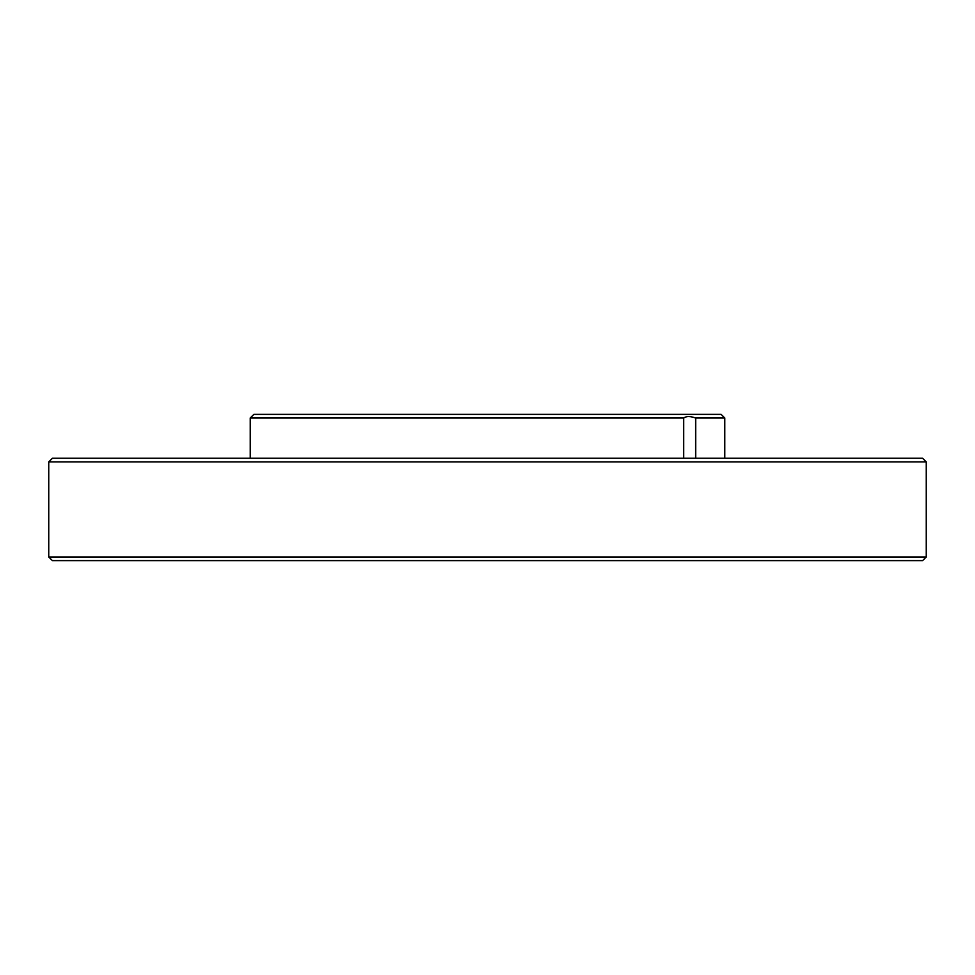 <?xml version="1.0" encoding="UTF-8"?>
<svg xmlns="http://www.w3.org/2000/svg" width="975" height="975" viewBox="0 0 975 975"><rect width="100%" height="100%" fill="white"/><g stroke="black" fill="none" stroke-linecap="round" stroke-linejoin="round"><path stroke-width="1.46" d="M922.594 560.625L52.406 560.625L48.75 556.969L926.25 556.969L922.594 560.625M48.75 461.906L52.406 458.25L922.594 458.25L926.25 461.906L48.75 461.906L48.75 556.969M250.209 418.031L253.866 414.375L721.134 414.375L724.791 418.031L695.675 418.031C690.312 416.093 686.303 416.093 683.646 418.031L250.209 418.031L250.209 458.25M695.675 418.031L695.675 458.25M683.646 458.25L683.646 418.031M724.791 458.25L724.791 418.031M926.25 461.906L926.25 556.969"/></g></svg>
